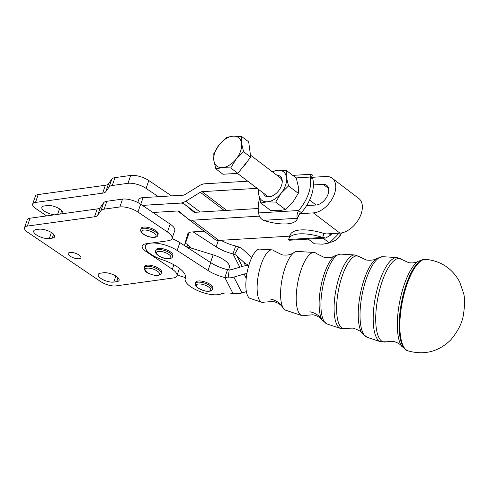<?xml version="1.0" encoding="UTF-8"?>
<svg xmlns="http://www.w3.org/2000/svg" width="489" height="489" viewBox="0 0 489 489"><rect width="100%" height="100%" fill="white"/><g stroke="black" fill="none" stroke-linecap="round" stroke-linejoin="round"><path stroke-width="0.73" d="M321.719 319.109A34.585 11.492 101 0 0 322.514 320.429C322.257 320.081 320.167 316.536 313.149 314.775L304.506 315.454A32.176 10.691 -79 0 1 301.811 315.582L285.784 310.258A29.994 9.969 -79 0 1 283.229 307.984L281.542 305.888C279.494 303.761 276.658 302.281 273.021 301.45L263.999 302.171A26.718 8.881 -79 0 1 261.756 302.275A26.718 8.881 -79 0 1 259.121 299.616A26.718 8.881 -79 0 1 261.169 264.323A26.718 8.881 -79 0 1 271.902 249.855A26.718 8.881 -79 0 1 273.944 250.79L282.049 254.824C285.717 255.411 288.901 255.099 291.591 253.895L293.956 252.568A29.994 9.969 -79 0 1 297.178 251.419L314.03 252.458A32.176 10.691 -79 0 1 316.487 253.583L324.25 257.434C331.432 258.424 334.684 255.912 335.051 255.686A34.585 11.492 101 0 0 321.23 284.91A34.585 11.492 101 0 0 321.719 319.109A22.396 19.438 -27.1 0 0 309.867 311.768M301.811 315.582A32.176 10.691 -79 0 1 298.638 312.385A32.176 10.691 -79 0 1 301.102 269.873A32.176 10.691 -79 0 1 314.03 252.458M222.287 167.629L215.845 168.839L213.834 160.435L213.821 153.546L219.255 144.689L226.688 137.354L233.125 136.144L241.572 136.455L241.578 143.338A17.916 11.094 -52.8 0 0 238.846 137.861A17.916 11.094 -52.8 0 0 233.125 136.144A17.916 11.094 -52.8 0 0 219.255 144.689A17.916 11.094 -52.8 0 0 213.834 160.435A17.916 11.094 -52.8 0 0 216.566 165.912A17.916 11.094 -52.8 0 0 222.287 167.629A17.916 11.094 -52.8 0 0 236.156 159.084A17.916 11.094 -52.8 0 0 241.578 143.338L243.589 151.749L236.156 159.084L230.729 167.941L222.287 167.629M237.471 173.375L266.566 195.496A11.198 6.932 -52.8 0 0 273.192 195.533M281.927 184.041A11.198 6.932 -52.8 0 0 282.012 181.236A11.198 6.932 -52.8 0 0 280.118 177.666L250.435 155.099M259.396 216.144L192.275 220.197A13.435 8.319 127.2 0 1 188.21 219.084A13.435 8.319 127.2 0 1 187.984 218.907L179.176 211.407A4.48 2.775 -52.8 0 0 179.102 211.346A4.48 2.775 -52.8 0 0 177.745 210.979L152.935 212.477L140.661 204.182A13.435 4.957 -161 0 0 131.498 200.087A13.435 4.957 -161 0 0 122.556 199.102L119.848 206.969A13.435 4.957 19 0 1 128.79 207.959A13.435 4.957 19 0 1 137.953 212.055L167.464 231.994A15.679 5.789 19 0 1 172.152 237.605A15.679 5.789 19 0 1 172.036 238.516A15.679 5.789 19 0 1 168.088 240.759L150.508 243.186A20.153 7.439 -161 0 0 145.429 246.071A20.153 7.439 -161 0 0 151.81 254.787A20.153 7.439 -161 0 0 162.568 259.836A26.877 9.921 19 0 1 185.423 278.198A26.877 9.921 19 0 1 185.325 278.455A20.153 7.439 -161 0 0 185.245 278.651A20.153 7.439 -161 0 0 198.259 290.851A20.153 7.439 -161 0 0 221.034 293.95A22.396 8.264 19 0 1 232.978 293.467L235.221 293.73A17.916 15.55 152.9 0 0 241.982 292.935L246.407 291.615M172.036 238.516L174.75 230.643A15.679 5.789 -161 0 0 174.86 229.732A15.679 5.789 -161 0 0 170.172 224.121L152.935 212.477M104.89 201.804A13.435 4.957 -161 0 0 103.699 202.721L100.991 210.594A13.435 4.957 19 0 1 102.177 209.671A13.435 4.957 19 0 1 104.133 209.145L106.847 201.272A13.435 4.957 -161 0 0 104.89 201.804M100.367 207.477A13.435 4.957 19 0 1 99.181 208.393A13.435 4.957 19 0 1 97.225 208.925L94.511 216.798A13.435 4.957 -161 0 0 96.467 216.266A13.435 4.957 -161 0 0 97.653 215.343L100.367 207.477L103.699 202.721M172 238.614A20.153 7.439 19 0 1 179.873 242.611L210.735 262.654A22.396 8.264 -161 0 0 227.55 269.659L224.836 277.532A22.396 8.264 19 0 1 208.021 270.521L177.165 250.478A20.153 7.439 -161 0 0 150.508 243.186L145.759 243.846A13.998 5.165 -161 0 0 142.232 245.845A13.998 5.165 -161 0 0 142.134 246.664A13.998 5.165 -161 0 0 146.315 251.67L146.743 250.429M173.882 264.757L172.33 269.25A15.679 5.789 19 0 1 177.018 274.861A15.679 5.789 19 0 1 176.908 275.772A15.679 5.789 19 0 1 172.953 278.015L115.887 285.906A11.198 4.132 19 0 1 108.436 285.081A11.198 4.132 19 0 1 100.801 281.67L27.8 232.342A11.198 4.132 19 0 1 24.45 228.339A11.198 4.132 19 0 1 24.529 227.685A11.198 4.132 19 0 1 27.353 226.083L30.061 218.21A11.198 4.132 -161 0 0 27.243 219.812L24.529 227.685M53.582 234.219L52.237 238.131A9.517 3.515 -161 0 0 54.634 236.768A9.517 3.515 -161 0 0 45.367 229.909A9.517 3.515 -161 0 0 39.034 229.207L36.107 229.616A9.517 3.515 -161 0 0 33.704 230.973A9.517 3.515 -161 0 0 33.637 231.529A9.517 3.515 -161 0 0 39.481 236.578A9.517 3.515 -161 0 0 49.31 238.534L51.382 232.501M118.045 277.77L116.694 281.682A9.517 3.515 -161 0 0 119.096 280.319A9.517 3.515 -161 0 0 109.823 273.461A9.517 3.515 -161 0 0 103.491 272.764L100.563 273.168A9.517 3.515 -161 0 0 98.167 274.531A9.517 3.515 -161 0 0 98.1 275.081A9.517 3.515 -161 0 0 103.943 280.13A9.517 3.515 -161 0 0 113.766 282.086L115.844 276.053M69.89 252.44A6.718 2.482 19 0 1 77.28 254.035A6.718 2.482 19 0 1 80.899 257.776A6.718 2.482 19 0 1 79.206 258.736A6.718 2.482 19 0 1 71.816 257.141A6.718 2.482 19 0 1 68.197 253.4A6.718 2.482 19 0 1 69.89 252.44M171.553 195.893L148.809 180.527A13.435 4.957 -161 0 0 139.646 176.431A13.435 4.957 -161 0 0 130.704 175.447L127.996 183.314A13.435 4.957 19 0 1 136.932 184.304A13.435 4.957 19 0 1 146.095 188.399L158.369 196.688L183.186 195.19A4.48 2.775 127.2 0 0 184.976 194.567L199.433 185.661A13.435 8.319 -52.8 0 1 204.812 183.791L247.758 181.199M113.032 178.149A13.435 4.957 -161 0 0 111.847 179.066L109.133 186.939A13.435 4.957 19 0 1 110.325 186.016A13.435 4.957 19 0 1 112.281 185.49L114.988 177.617A13.435 4.957 -161 0 0 113.032 178.149M108.515 183.815A13.435 4.957 19 0 1 107.323 184.738A13.435 4.957 19 0 1 105.367 185.27L102.659 193.143A13.435 4.957 -161 0 0 104.615 192.611A13.435 4.957 -161 0 0 105.801 191.688L108.515 183.815L111.847 179.066M62.329 213.748A9.517 3.515 -161 0 0 62.781 213.112A9.517 3.515 -161 0 0 53.515 206.254A9.517 3.515 -161 0 0 47.176 205.551L44.248 205.961A9.517 3.515 -161 0 0 41.852 207.318A9.517 3.515 -161 0 0 41.785 207.874A9.517 3.515 -161 0 0 54.389 214.848M46.644 215.918L35.941 208.687A11.198 4.132 19 0 1 32.598 204.683A11.198 4.132 19 0 1 32.677 204.029A11.198 4.132 19 0 1 35.495 202.428L38.209 194.555A11.198 4.132 -161 0 0 35.385 196.156L32.677 204.029M259.555 198.65A33.594 20.795 -52.8 0 0 258.742 212.923L298.565 210.521L301.365 212.648L299.531 213.944L297.446 218.277C296.572 216.395 296.945 213.803 298.565 210.521A33.594 20.795 -52.8 0 0 310.087 177.061L312.887 179.194A33.594 20.795 127.2 0 1 313.425 184.94A33.594 20.795 -52.8 0 1 306.609 205.588L316.047 205.019A11.76 7.28 -52.8 0 0 328.064 194.176A11.76 7.28 -52.8 0 0 326.719 185.325A11.76 7.28 -52.8 0 0 323.162 184.353L328.608 188.497M299.702 213.711L313.333 212.892A20.715 12.824 -52.8 0 0 334.507 193.785A20.715 12.824 -52.8 0 0 332.141 178.198A20.715 12.824 -52.8 0 0 325.87 176.48L311.676 177.336M332.141 178.198L358.743 198.418A20.715 12.824 127.2 0 1 361.108 214.011A20.715 12.824 127.2 0 1 339.941 233.112L326.31 233.938L324.005 233.504A33.594 12.396 19 0 0 300.949 229.916A33.594 12.396 19 0 0 290.191 234.946L288.834 238.883A33.594 12.396 -161 0 0 288.669 239.488L289.574 240.227L325.815 238.039L322.648 237.44L324.005 233.504M204.157 231.211L192.036 231.945A13.435 4.957 -161 0 0 189.084 232.599A13.435 4.957 -161 0 0 187.733 233.956A13.435 4.957 -161 0 0 187.703 234.048L187.77 233.864M137.77 202.501L138.76 199.628A13.435 4.957 19 0 1 139.035 199.102A13.435 4.957 19 0 1 143.063 197.617L158.369 196.688M288.669 239.488L322.648 237.44A33.594 12.396 -161 0 0 299.598 233.852A33.594 12.396 -161 0 0 288.834 238.883M263.467 220.331A33.594 12.396 -161 0 0 286.523 223.913A33.594 12.396 -161 0 0 297.288 218.889A33.594 12.396 -161 0 0 297.446 218.277L263.467 220.331C260.331 218.577 258.76 216.107 258.742 212.923M156.015 249.72A8.961 3.307 19 0 1 163.082 248.803A8.961 3.307 19 0 1 172.146 253.345A8.961 3.307 19 0 1 172.953 255.551L172.55 256.731A8.961 3.307 -161 0 0 171.743 254.531A8.961 3.307 -161 0 0 160.313 249.598A8.961 3.307 -161 0 0 155.606 250.9L156.015 249.72M143.246 227.128A8.961 3.307 19 0 1 153.173 229.158A8.961 3.307 19 0 1 158.143 234.213L157.733 235.392A8.961 3.307 -161 0 0 154.891 231.511A8.961 3.307 -161 0 0 142.843 228.308A8.961 3.307 -161 0 0 140.795 229.561L141.199 228.375A8.961 3.307 19 0 1 143.246 227.128M195.838 282.3A8.961 3.307 19 0 1 203.644 281.56A8.961 3.307 19 0 1 212.507 286.652A8.961 3.307 19 0 1 212.776 288.131L212.367 289.311A8.961 3.307 -161 0 0 212.104 287.832A8.961 3.307 -161 0 0 201.529 282.367A8.961 3.307 -161 0 0 195.429 283.479L195.838 282.3M144.652 266.462A8.961 3.307 19 0 1 145.343 265.668A8.961 3.307 19 0 1 155.441 266.719A8.961 3.307 19 0 1 161.59 272.294L161.181 273.473A8.961 3.307 -161 0 0 156.229 268.424A8.961 3.307 -161 0 0 144.933 266.853A8.961 3.307 -161 0 0 144.243 267.642L144.652 266.462M258.981 189.726A17.916 11.094 -52.8 0 0 258.779 194.598A17.916 11.094 -52.8 0 0 261.511 200.074A17.916 11.094 -52.8 0 0 267.232 201.798L260.79 203.008L270.551 210.429L278.993 210.741L285.429 209.53L292.862 202.195L298.296 193.332L298.284 186.45L296.273 178.039L286.517 170.618L286.523 177.507A17.916 11.094 -52.8 0 0 283.791 172.03A17.916 11.094 -52.8 0 0 278.07 170.306A17.916 11.094 -52.8 0 0 272.532 171.902M263.363 193.057A12.304 7.616 -52.8 0 0 272.85 195.716A12.304 7.616 -52.8 0 0 282.012 183.662A12.304 7.616 -52.8 0 0 282.177 180.184A12.304 7.616 -52.8 0 0 276.915 175.227M341.279 232.966A11.198 6.932 127.2 0 1 333.81 241.199A11.198 6.932 127.2 0 1 330.258 242.244M308.266 239.097L314.513 243.846L322.954 244.158L329.397 242.954L336.829 235.612L338.608 233.192M261.756 302.275L250.234 298.443A25.147 8.356 -79 0 1 249.683 262.721A25.147 8.356 -79 0 1 259.787 249.109L271.902 249.855M283.229 307.984A29.994 9.969 -79 0 1 282.831 307.275A29.994 9.969 -79 0 1 285.13 267.654A29.994 9.969 -79 0 1 293.956 252.568M248.889 265.209A17.916 15.55 152.9 0 1 243.766 262.159L236.798 255.796A8.961 7.775 -27.1 0 0 234.549 254.39L232.984 253.877L235.692 246.004L238.797 246.969A17.916 15.55 152.9 0 1 243.29 249.781L250.258 256.144A8.961 7.775 -27.1 0 0 251.896 257.275M329.397 242.954L323.143 238.198M267.232 201.798A17.916 11.094 -52.8 0 0 281.102 193.253A17.916 11.094 -52.8 0 0 286.523 177.507L288.534 185.918L281.102 193.253L275.674 202.11L267.232 201.798M271.633 171.517L278.07 170.306L286.517 170.618M260.79 203.008L258.779 194.598L258.589 189.432M275.674 202.11L285.429 209.53M288.534 185.918L298.296 193.332M142.464 205.398L180.459 203.106A13.435 8.319 127.2 0 1 184.524 204.213A13.435 8.319 127.2 0 1 184.75 204.396L193.552 211.896A4.48 2.775 -52.8 0 0 193.632 211.957A4.48 2.775 -52.8 0 0 194.983 212.324L258.204 208.51M189.035 232.623L188.546 234.329A16.797 6.198 19 0 1 188.509 234.445L185.802 242.318A16.797 6.198 -161 0 0 185.802 242.318A16.797 6.198 -161 0 0 185.838 242.202L185.826 242.244A16.797 6.198 19 0 1 185.789 242.361A16.797 6.198 19 0 1 185.747 242.471M296.102 177.91L310.087 177.061L311.456 174.243L312.355 174.983L311.627 177.091M306.609 205.588A33.594 20.795 127.2 0 1 301.365 212.648M312.355 174.983A33.594 12.396 19 0 1 312.196 175.588L311.646 177.183M188.21 219.084L214.812 239.31A13.435 8.319 -52.8 0 0 218.876 240.423L289.127 236.181L290.026 235.551M142.409 205.362L180.472 203.063A13.435 8.319 -52.8 0 0 185.851 201.193L200.307 192.287A4.48 2.775 127.2 0 1 202.098 191.664L257.153 188.338M313.425 184.94L323.162 184.353M329.14 233.766L330.766 235.001L325.815 238.039M331.958 233.595A33.594 20.795 127.2 0 1 330.766 235.001M177.152 275.044L185.569 277.648M232.978 293.467L224.836 277.532L228.137 277.917A17.916 15.55 -27.1 0 0 233.889 277.086L244.097 274.048A8.961 7.775 152.9 0 1 246.908 273.632M248.767 265.619A17.916 15.55 -27.1 0 0 242.299 266.426L232.092 269.47A8.961 7.775 152.9 0 1 229.213 269.879L227.55 269.659M184.414 245.557L187.703 234.048M231.541 269.616A22.396 8.264 -161 0 0 230.924 269.739M191.315 248.119A26.877 9.921 -161 0 0 185.496 243.204M193.088 231.878L216.169 246.866A22.396 8.264 -161 0 0 232.984 253.877L239.775 267.177M235.692 246.004A22.396 8.264 19 0 1 221.016 240.295M127.996 183.314L112.281 185.49M109.133 186.939L105.801 191.688M102.659 193.143L35.495 202.428M38.209 194.555L105.367 185.27M130.704 175.447L114.988 177.617M172.33 269.25L146.315 251.67M119.848 206.969L104.133 209.145M100.991 210.594L97.653 215.343M94.511 216.798L27.353 226.083M52.237 238.131L49.31 238.534M116.694 281.682L113.766 282.086M30.061 218.21L97.225 208.925M122.556 199.102L106.847 201.272M185.667 246.37L213.137 254.873A17.916 6.614 19 0 1 229.378 267.428L228.546 269.842M247.043 161.773A16.797 10.397 127.2 0 1 241.584 168.65M241.572 136.455L248.687 141.865L250.71 157.158L237.85 173.357L222.966 174.255L215.845 168.839M237.85 173.357L230.729 167.941M250.71 157.158L243.589 151.749M333.81 241.199L334.831 240.68A9.517 5.892 -52.8 0 0 341.475 232.929M345.796 328.474A37.023 12.304 -79 0 1 339.39 324.818A37.023 12.304 -79 0 1 341.029 279.665A37.023 12.304 -79 0 1 359.647 256.914L354.818 254.977A37.464 12.451 101 0 0 339.776 275.252A37.464 12.451 101 0 0 336.897 324.745A37.464 12.451 101 0 0 340.595 328.467L353.278 328.107C359.207 330.356 362.166 332.123 362.153 333.406A40.043 13.307 101 0 1 361.237 331.872A40.043 13.307 101 0 1 360.668 292.281A40.043 13.307 101 0 1 376.664 258.443L382.765 256.701L396.946 257.575A42.922 14.267 101 0 0 379.709 280.808A42.922 14.267 101 0 0 376.414 337.514A42.922 14.267 101 0 0 380.644 341.78L386.255 341.78A42.482 14.12 -79 0 1 378.908 337.587A42.482 14.12 -79 0 1 380.784 285.772A42.482 14.12 -79 0 1 402.147 259.665L396.946 257.575M137.953 212.055L140.661 204.182M146.095 188.399L148.809 180.527M57.616 214.402L59.53 208.846M313.333 212.892L339.941 233.112M166.871 258.577A7.616 2.812 19 0 1 157.158 254.39A7.616 2.812 19 0 1 160.471 251.413A7.616 2.812 19 0 1 170.184 255.6A7.616 2.812 19 0 1 166.871 258.577M144.078 234.476A7.616 2.812 19 0 1 143.399 230.117A7.616 2.812 19 0 1 153.638 232.837A7.616 2.812 19 0 1 154.316 237.196A7.616 2.812 19 0 1 144.078 234.476M205.508 290.998A7.616 2.812 19 0 1 196.523 286.352A7.616 2.812 19 0 1 201.48 284.152A7.616 2.812 19 0 1 210.466 288.797A7.616 2.812 19 0 1 205.508 290.998M155.3 269.928A7.616 2.812 19 0 1 158.919 274.891A7.616 2.812 19 0 1 149.316 273.547A7.616 2.812 19 0 1 145.691 268.589A7.616 2.812 19 0 1 155.3 269.928M282.831 307.275A22.396 19.438 -27.1 0 0 270.35 299.005M402.147 259.665L408.657 262.66C412.698 263.223 415.907 262.734 418.284 261.199A45.508 15.122 101 0 0 400.106 299.653A45.508 15.122 101 0 0 400.754 344.647A45.508 15.122 101 0 0 401.793 346.383L407.282 350.631A46.553 15.471 -79 0 1 402.655 345.998A46.553 15.471 -79 0 1 406.225 284.5A46.553 15.471 -79 0 1 424.959 259.304L425.711 259.353A46.644 15.501 -79 0 0 406.934 284.598A46.644 15.501 -79 0 0 403.358 346.218A46.644 15.501 -79 0 0 407.991 350.864C424.348 355.393 438.584 351.756 450.711 339.941C458.248 330.955 462.527 322.263 463.554 313.865C464.856 304.861 464.898 298.107 463.67 293.602L459.666 281.927C452.319 268.461 440.999 260.937 425.711 259.353M380.644 341.78L367.16 337.3A41.082 13.655 -79 0 1 363.107 333.217A41.082 13.655 -79 0 1 366.261 278.938A41.082 13.655 -79 0 1 382.765 256.701M340.595 328.467L327.104 323.987A35.624 11.84 -79 0 1 323.596 320.448A35.624 11.84 -79 0 1 326.328 273.382A35.624 11.84 -79 0 1 340.637 254.103L354.818 254.977M234.549 254.39L238.797 246.969M192.275 220.197L218.876 240.423M140.777 204.255L143.063 197.617M244.097 274.048L246.248 278.259M241.982 292.935L233.889 277.086M229.213 269.879L228.137 277.917M185.325 278.455L185.508 277.929M177.165 250.478L179.873 242.611M208.021 270.521L210.735 262.654M177.745 210.979L186.358 217.519M245.594 265.735L243.766 262.159M236.798 255.796L242.238 266.444M218.381 240.435L216.169 246.866M185.838 242.202L188.546 234.329M202.098 191.664L226.762 210.411M200.307 192.287L224.341 210.551M185.851 201.193L200.093 212.018M184.75 204.396L195.166 212.312L184.524 204.213M61.73 210.563L60.544 213.999M170.172 224.121L167.464 231.994M213.137 254.873L210.508 262.507M401.793 346.383C400.161 344.067 397.361 342.416 393.407 341.438L386.255 341.78M376.664 258.443C374.733 259.977 371.328 260.509 366.457 260.05L359.647 256.914M172.55 256.731C172.055 258.235 170.258 258.907 167.152 258.736C161.541 258.443 154.084 253.809 155.606 250.9M157.733 235.392C157.354 238.534 148.509 237.782 143.748 234.42C141.284 232.697 140.3 231.077 140.795 229.561M212.367 289.311C212.122 290.998 209.891 291.609 205.68 291.138C197.862 288.742 194.445 286.187 195.429 283.479M144.243 267.642C144.298 270.454 145.93 272.434 149.145 273.583C155.398 276.157 159.408 276.12 161.181 273.473M407.282 350.631L407.991 350.864M367.16 337.3L362.153 333.406M327.104 323.987L322.514 320.429M335.051 255.686L340.637 254.103M418.284 261.199L424.959 259.304M312.874 179.188L311.621 176.957L311.505 177.452M311.456 174.243L292.764 175.374M297.288 218.889L298.547 215.227M289.384 237.287L288.956 236.193M145.429 246.071L146.217 243.785M185.245 278.651L185.527 277.838M187.599 244.708L186.896 246.749M179.457 268.363L176.908 275.772M309.598 200.074L316.096 205.013"/></g></svg>
